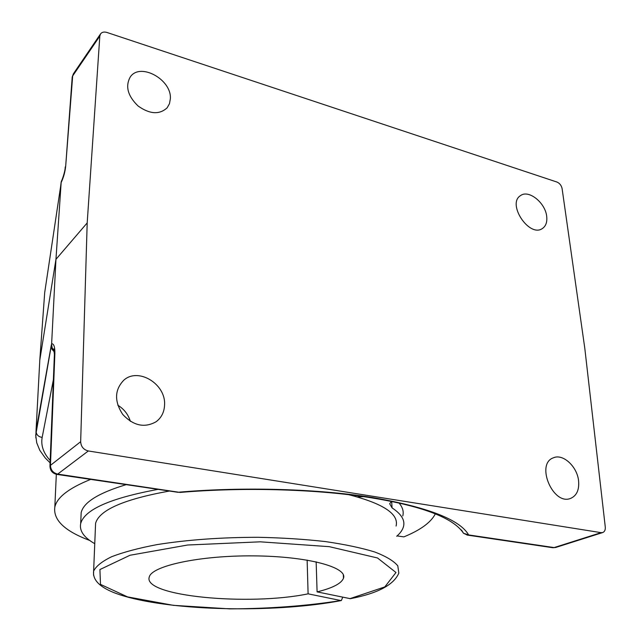 <?xml version="1.0" encoding="UTF-8"?>
<svg xmlns="http://www.w3.org/2000/svg" width="641" height="641" viewBox="0 0 641 641"><rect width="100%" height="100%" fill="white"/><g stroke="black" fill="none" stroke-linecap="round" stroke-linejoin="round"><path stroke-width="0.96" d="M461.512 530.027L463.491 533.248L468.635 534.931L554.128 547.582L601.106 532.655L88.322 450.968C83.538 449.726 80.99 446.641 80.662 441.697L87.192 222.916L55.951 259.341L51.633 343.696C53.9 343.72 54.974 346.973 54.878 353.455L54.381 354.633M180.241 492.416L179.456 492.128C244.133 486.631 317.736 488.835 372.469 497.536C427.924 507.223 459.974 519.683 468.635 534.931L466.977 535.027M89.74 540.467C64.749 531.117 53.107 520.011 54.822 507.143C56.929 497.392 68.883 488.138 90.685 479.388M435.359 513.81C431.008 522.375 420.512 530.067 403.87 536.878L397.091 535.916M578.591 480.878C579.352 489.844 576.716 495.669 570.682 498.369C553.039 505.909 535.299 463.804 553.423 457.802C562.958 453.395 577.245 466.568 578.591 480.878M546.717 216.602C547.278 222.155 545.852 226.113 542.446 228.484C529.402 238.027 506.614 203.838 520.524 195.609C528.681 189.271 545.563 202.917 546.717 216.602M170.362 98.674L169.496 103.634L167.165 107.792C159.449 114.867 149.746 114.258 138.055 105.973C127.695 95.902 125.115 86.215 130.307 76.904C140.211 62.113 171.788 79.588 170.362 98.674M130.387 421.345C128.208 414.407 124.009 409.014 117.784 405.192M164.577 404.767C164.312 412.003 161.508 417.652 156.156 421.714C144.521 428.236 133.368 425.784 122.679 414.358C114.202 401.21 114.571 389.824 123.809 380.185C138.216 367.053 165.907 384.023 164.577 404.767M87.192 222.916L99.82 36.096L100.541 33.917C101.943 32.106 104.074 31.625 106.935 32.459L556.933 182.036C559.681 183.23 561.404 185.425 562.101 188.614L584.808 348.375L605.272 526.982C605.497 529.907 604.639 531.758 602.7 532.551L601.106 532.655M99.82 36.096L72.665 75.95L65.703 165.947C65.102 171.916 63.587 177.445 61.159 182.533L55.951 259.341L39.806 360.034L36.032 430.968L51.16 345.811L51.961 349.289L54.381 351.949M51.16 345.811L51.633 343.696M61.159 182.533L61.408 181.074C61.616 181.347 65.206 171.836 65.246 166.948L65.214 167.381M51.592 344.457L52.177 347.975L54.285 350.843M49.95 466.311L50.455 465.358L80.662 441.697M100.541 33.917L73.386 73.827L72.177 77.513M65.703 165.947L72.217 77.032L73.386 73.827M60.687 185.97L44.702 292.552L39.806 360.034M342.719 597.204L341.357 600.545L340.876 600.545L308.105 593.838L307.135 560.082M316.149 561.828L317.095 591.891L350.379 598.686C377.677 593.398 393.83 584.872 398.83 573.118L397.805 565.851C393.806 560.987 386.13 556.372 374.785 551.997C361.372 547.879 344.882 544.401 325.324 541.565C304.347 539.209 281.92 537.783 258.051 537.294C221.097 537.342 187.452 539.778 157.117 544.594C138.744 548.095 123.633 552.117 111.774 556.66C102.039 561.38 95.99 566.203 93.626 571.147L93.538 575.161M396.082 526.037C399.095 514.026 383.262 503.562 348.584 494.652M169.448 491.038C123.993 499.251 99.371 509.996 95.589 523.272L95.413 527.543M317.095 591.891C332.559 588.069 341.349 583.534 343.464 578.27C347.919 567.277 307.52 556.228 253.532 555.875C199.575 555.402 151.5 565.923 149.249 577.076C142.631 596.346 249.077 606.146 308.105 593.838M402.788 515.917C403.918 511.638 402.684 507.352 399.071 503.057M126.189 484.644C98.634 492.953 83.634 502.256 81.183 512.552L80.974 517.087M94.748 543.68C83.923 537.527 79.236 530.82 80.678 523.553C84.54 509.579 110.348 498.177 158.103 489.363M363.527 496.615L357.558 496.967M391.355 501.406L389.688 503.762L392.06 507.88C401.426 514.058 405.224 520.34 403.453 526.718C402.532 530.011 400.272 533.192 396.683 536.277M88.322 450.968L57.698 474.1L180.073 492.424C242.274 487.144 313.024 489.019 366.612 497.063C420.969 505.501 453.267 517.567 463.491 533.248L467.481 535.107L552.422 547.662M54.878 353.455L50.455 465.358C50.719 470.053 53.131 472.97 57.698 474.1L56.656 474.364M555.699 547.47L552.919 547.735L555.699 547.47L602.7 532.551M53.387 379.672L42.162 437.394C40.752 445.479 43.428 453.171 50.182 460.462M35.84 437.851L36.024 431.089C36.281 434.702 38.324 436.801 42.162 437.394M61.183 181.988L60.574 186.747M178.214 492.336L56.953 474.404C52.442 473.411 50.11 470.614 49.958 466.023L54.397 354.281L53.716 348.96L54.894 351.052M340.876 600.545C306.807 605.929 269.725 608.702 229.63 608.87L173.358 605.336L127.519 596.883L100.485 584.376L99.916 569.553L130.003 555.258L187.637 545.01L260.31 541.821L329.298 546.669L377.509 557.974L395.986 572.501L384.808 586.916L349.858 598.686M391.691 501.478L392.06 507.88M54.822 507.143L56.328 474.3M50.086 462.818L45.247 457.97L39.806 450.351L36.729 442.819L35.72 435.095L51.368 345.146C52.105 345.082 49.742 345.235 54.293 350.899M341.349 600.553C279.724 612.355 183.198 611.69 128.785 597.404C103.938 590.85 92.216 582.1 93.626 571.147L95.589 523.272M343.32 574.793L343.464 578.27M80.678 523.553L81.183 512.552"/></g></svg>
